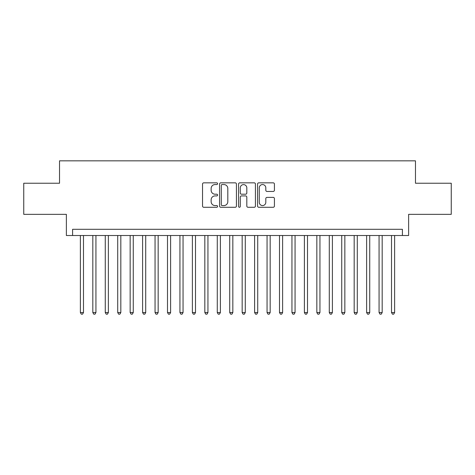 <?xml version="1.0" encoding="UTF-8"?>
<svg xmlns="http://www.w3.org/2000/svg" width="475" height="475" viewBox="0 0 475 475"><rect width="100%" height="100%" fill="white"/><g stroke="black" fill="none" stroke-linecap="round" stroke-linejoin="round"><path stroke-width="0.71" d="M217.586 183.7A0.855 0.855 0 0 0 216.731 182.845L203.751 182.845A1.223 1.223 0 0 0 202.534 184.068L202.534 206.055A1.223 1.223 0 0 0 203.751 207.278L216.731 207.278A0.855 0.855 0 0 0 217.586 206.423A0.855 0.855 0 0 0 216.731 205.568L215.05 205.568A3.907 3.907 0 0 1 211.143 201.655L211.143 199.827A3.907 3.907 0 0 1 215.05 195.914L216.731 195.914A0.855 0.855 0 0 0 217.586 195.059A0.855 0.855 0 0 0 216.731 194.204L215.05 194.204A3.907 3.907 0 0 1 211.143 190.297L211.143 188.462A3.907 3.907 0 0 1 215.05 184.555L216.731 184.555A0.855 0.855 0 0 0 217.586 183.7M273.202 191.455A1.223 1.223 0 0 0 274.425 190.237L274.425 184.068A1.223 1.223 0 0 0 273.202 182.845L258.786 182.845A1.223 1.223 0 0 0 257.563 184.068L257.563 206.055A1.223 1.223 0 0 0 258.786 207.278L273.202 207.278A1.223 1.223 0 0 0 274.425 206.055L274.425 198.603A1.223 1.223 0 0 0 273.202 197.38L267.033 197.38A1.223 1.223 0 0 0 265.81 198.603L265.81 202.297A3.266 3.266 0 0 1 262.544 205.568A3.266 3.266 0 0 1 259.273 202.297L259.273 187.821A3.266 3.266 0 0 1 262.544 184.555A3.266 3.266 0 0 1 265.81 187.821L265.81 190.237A1.223 1.223 0 0 0 267.033 191.455L273.202 191.455M402.402 235.511L408.625 235.511L408.625 214.35L451.25 214.35L451.25 183.237L415.471 183.237L415.471 160.835L59.529 160.835L59.529 183.237L23.75 183.237L23.75 214.35L66.375 214.35L66.375 235.511L402.402 235.511L402.402 229.288L72.598 229.288L72.598 235.511M236.431 184.068A1.223 1.223 0 0 0 235.208 182.845L220.792 182.845A1.223 1.223 0 0 0 219.575 184.068L219.575 206.055A1.223 1.223 0 0 0 220.792 207.278L235.208 207.278A1.223 1.223 0 0 0 236.431 206.055L236.431 184.068M239.792 182.845L254.208 182.845A1.223 1.223 0 0 1 255.425 184.068L255.425 206.055A1.223 1.223 0 0 1 254.208 207.278L248.039 207.278A1.223 1.223 0 0 1 246.816 206.055L246.816 197.137A1.223 1.223 0 0 0 245.593 195.914L241.502 195.914A1.223 1.223 0 0 0 240.279 197.137L240.279 206.423A0.855 0.855 0 0 1 239.424 207.278A0.855 0.855 0 0 1 238.569 206.423L238.569 184.068A1.223 1.223 0 0 1 239.792 182.845M222.14 184.555A0.855 0.855 0 0 0 221.285 185.41L221.285 204.713A0.855 0.855 0 0 0 222.14 205.568L223.909 205.568A3.907 3.907 0 0 0 227.816 201.655L227.816 188.462A3.907 3.907 0 0 0 223.909 184.555L222.14 184.555M246.816 187.886A3.266 3.266 0 0 0 243.544 184.615A3.266 3.266 0 0 0 240.279 187.886L240.279 192.987A1.223 1.223 0 0 0 241.502 194.204L245.593 194.204A1.223 1.223 0 0 0 246.816 192.987L246.816 187.886M80.376 235.511L80.376 312.544L83.487 312.544L83.487 235.511M83.487 312.544L82.555 314.165L81.308 314.165L80.376 312.544M92.821 235.511L92.821 312.544L95.932 312.544L95.932 235.511M95.932 312.544L95 314.165L93.753 314.165L92.821 312.544M105.266 235.511L105.266 312.544L108.377 312.544L108.377 235.511M108.377 312.544L107.445 314.165L106.198 314.165L105.266 312.544M117.711 235.511L117.711 312.544L120.822 312.544L120.822 235.511M120.822 312.544L119.89 314.165L118.649 314.165L117.711 312.544M130.156 235.511L130.156 312.544L133.267 312.544L133.267 235.511M133.267 312.544L132.335 314.165L131.094 314.165L130.156 312.544M142.601 235.511L142.601 312.544L145.712 312.544L145.712 235.511M145.712 312.544L144.78 314.165L143.539 314.165L142.601 312.544M155.052 235.511L155.052 312.544L158.163 312.544L158.163 235.511M158.163 312.544L157.225 314.165L155.984 314.165L155.052 312.544M167.497 235.511L167.497 312.544L170.608 312.544L170.608 235.511M170.608 312.544L169.67 314.165L168.429 314.165L167.497 312.544M179.942 235.511L179.942 312.544L183.053 312.544L183.053 235.511M183.053 312.544L182.115 314.165L180.874 314.165L179.942 312.544M192.387 235.511L192.387 312.544L195.498 312.544L195.498 235.511M195.498 312.544L194.566 314.165L193.319 314.165L192.387 312.544M204.832 235.511L204.832 312.544L207.943 312.544L207.943 235.511M207.943 312.544L207.011 314.165L205.764 314.165L204.832 312.544M217.277 235.511L217.277 312.544L220.388 312.544L220.388 235.511M220.388 312.544L219.456 314.165L218.209 314.165L217.277 312.544M229.722 235.511L229.722 312.544L232.833 312.544L232.833 235.511M232.833 312.544L231.901 314.165L230.654 314.165L229.722 312.544M242.167 235.511L242.167 312.544L245.278 312.544L245.278 235.511M245.278 312.544L244.346 314.165L243.099 314.165L242.167 312.544M254.612 235.511L254.612 312.544L257.723 312.544L257.723 235.511M257.723 312.544L256.791 314.165L255.544 314.165L254.612 312.544M267.057 235.511L267.057 312.544L270.168 312.544L270.168 235.511M270.168 312.544L269.236 314.165L267.989 314.165L267.057 312.544M279.502 235.511L279.502 312.544L282.613 312.544L282.613 235.511M282.613 312.544L281.681 314.165L280.434 314.165L279.502 312.544M291.947 235.511L291.947 312.544L295.058 312.544L295.058 235.511M295.058 312.544L294.126 314.165L292.885 314.165L291.947 312.544M304.392 235.511L304.392 312.544L307.503 312.544L307.503 235.511M307.503 312.544L306.571 314.165L305.33 314.165L304.392 312.544M316.837 235.511L316.837 312.544L319.948 312.544L319.948 235.511M319.948 312.544L319.016 314.165L317.775 314.165L316.837 312.544M329.288 235.511L329.288 312.544L332.399 312.544L332.399 235.511M332.399 312.544L331.461 314.165L330.22 314.165L329.288 312.544M341.733 235.511L341.733 312.544L344.844 312.544L344.844 235.511M344.844 312.544L343.906 314.165L342.665 314.165L341.733 312.544M354.178 235.511L354.178 312.544L357.289 312.544L357.289 235.511M357.289 312.544L356.351 314.165L355.11 314.165L354.178 312.544M366.623 235.511L366.623 312.544L369.734 312.544L369.734 235.511M369.734 312.544L368.802 314.165L367.555 314.165L366.623 312.544M379.068 235.511L379.068 312.544L382.179 312.544L382.179 235.511M382.179 312.544L381.247 314.165L380 314.165L379.068 312.544M391.513 235.511L391.513 312.544L394.624 312.544L394.624 235.511M394.624 312.544L393.692 314.165L392.445 314.165L391.513 312.544"/></g></svg>
